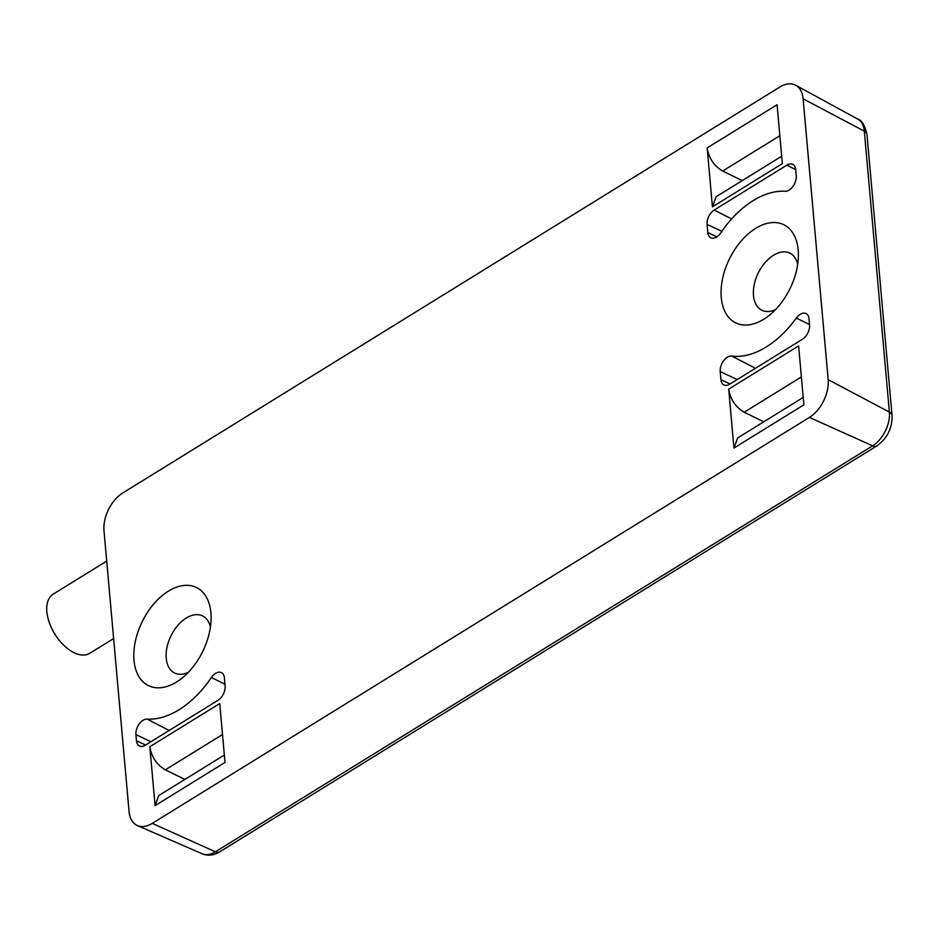 <?xml version="1.0" encoding="UTF-8"?>
<svg xmlns="http://www.w3.org/2000/svg" width="939" height="939" viewBox="0 0 939 939"><rect width="100%" height="100%" fill="white"/><g stroke="black" fill="none" stroke-linecap="round" stroke-linejoin="round"><path stroke-width="1.41" d="M122.763 492.963L779.933 86.987A29.802 18.404 116.1 0 1 795.685 85.226A29.802 18.404 116.1 0 1 803.115 98.806L828.175 379.661A29.802 18.404 116.1 0 1 809.418 417.409L152.247 823.374A29.802 18.404 116.1 0 1 137.399 825.581A29.802 18.404 116.1 0 1 129.066 811.554L103.994 530.699A29.802 18.404 116.1 0 1 122.763 492.963M210.911 612.827A54.638 33.734 -63.9 0 0 168.41 591.147A54.638 33.734 -63.9 0 0 134.007 660.328A54.638 33.734 -63.9 0 0 181.368 678.615A54.638 33.734 -63.9 0 0 211.122 617.815A54.638 33.734 -63.9 0 0 210.911 612.827M224.386 677.852L225.114 685.975A11.327 6.996 -63.9 0 1 217.977 700.318L145.275 745.237A11.327 6.996 -63.9 0 1 139.547 746.024A11.327 6.996 -63.9 0 1 136.472 740.742L135.92 734.627A11.327 6.996 -63.9 0 1 147.141 719.098A88.02 54.345 116.1 0 0 211.404 677.512A11.327 6.996 -63.9 0 1 221.475 672.653A11.327 6.996 -63.9 0 1 224.386 677.852M809.031 318.814L809.571 324.917A11.327 6.996 -63.9 0 1 802.446 339.261L729.732 384.168A11.327 6.996 -63.9 0 1 724.004 384.967A11.327 6.996 -63.9 0 1 720.929 379.685L720.201 371.562A11.327 6.996 -63.9 0 1 723.617 360.74A11.327 6.996 -63.9 0 1 731.763 356.057A88.02 54.345 116.1 0 0 796.342 318.039A11.327 6.996 -63.9 0 1 806.12 313.603A11.327 6.996 -63.9 0 1 809.031 318.814M795.709 169.63L796.26 175.734A11.327 6.996 -63.9 0 1 785.027 191.274A88.02 54.345 116.1 0 0 720.765 232.849A11.327 6.996 -63.9 0 1 710.87 237.802A11.327 6.996 -63.9 0 1 707.795 232.508L707.067 224.386A11.327 6.996 -63.9 0 1 714.192 210.054L786.905 165.135A11.327 6.996 -63.9 0 1 792.809 164.419A11.327 6.996 -63.9 0 1 795.709 169.63L786.905 165.135M733.958 448.032L803.866 404.838L798.62 345.939L728.699 389.122L733.958 448.032L737.631 437.95M712.431 206.826L782.34 163.632L777.081 104.734L707.173 147.916L712.431 206.826L716.105 196.744M155.088 805.639L225.008 762.445L219.749 703.546L149.829 746.728L155.088 805.639L158.761 795.544M798.173 250.032A54.638 33.734 -63.9 0 0 755.66 228.353A54.638 33.734 -63.9 0 0 721.269 297.546A54.638 33.734 -63.9 0 0 768.63 315.833A54.638 33.734 -63.9 0 0 798.385 255.032A54.638 33.734 -63.9 0 0 798.173 250.032M210.43 627.088A31.785 19.625 -63.9 0 0 202.578 615.925A31.785 19.625 -63.9 0 0 177.764 625.456A31.785 19.625 -63.9 0 0 166.226 658.298A31.785 19.625 -63.9 0 0 174.631 673.028A31.785 19.625 -63.9 0 0 188.27 672.371M728.699 389.122C730.389 399.415 735.566 407.115 744.204 412.244L763.747 421.811M707.173 147.916C708.863 158.21 714.039 165.91 722.678 171.039L742.221 180.605M184.877 779.417L165.346 769.851C156.696 764.722 151.531 757.01 149.829 746.728M797.681 264.305A31.785 19.625 -63.9 0 0 789.828 253.131A31.785 19.625 -63.9 0 0 765.015 262.674A31.785 19.625 -63.9 0 0 753.489 295.503A31.785 19.625 -63.9 0 0 761.893 310.246A31.785 19.625 -63.9 0 0 775.52 309.588M106.706 561.088L53.159 594.176A34.766 19.531 58.3 0 0 49.391 622.815A34.766 19.531 58.3 0 0 74.005 652.664A34.766 19.531 58.3 0 0 89.698 653.333L113.619 638.555M828.175 379.661L889.386 412.057A9.93 5.47 -5.1 0 1 892.05 415.367C892.332 428.254 887.261 438.431 876.838 445.908A9.93 5.587 -121.7 0 1 872.601 445.825A26.668 16.468 -63.9 0 0 889.386 412.057L864.326 131.202L803.115 98.806M152.247 823.374L215.43 851.802A9.93 5.587 58.3 0 0 219.667 851.873C213.705 855.452 207.859 856.086 202.143 853.774A26.668 16.468 -63.9 0 0 215.43 851.802L872.601 445.825L809.418 417.409M857.671 119.053C861.744 120.145 864.854 125.298 866.979 134.512A9.93 5.47 174.9 0 0 864.326 131.202A26.668 16.468 -63.9 0 0 857.671 119.053L795.685 85.226M145.592 745.038L136.472 740.742M150.979 741.716L135.92 734.627M169.173 730.472L147.141 719.098M224.949 684.226L211.404 677.512M730.061 383.981L720.929 379.685M737.209 379.556L720.201 371.562M755.449 368.288L731.763 356.057M809.547 324.589L796.342 318.039M707.795 232.508L716.915 236.804M721.821 231.323L707.067 224.386M731.645 218.928L714.192 210.054M801.378 376.926L744.204 412.244M779.851 135.721L722.678 171.039M222.508 734.533L165.346 769.851M876.838 445.908L219.667 851.873M866.979 134.512L892.05 415.367M202.143 853.774L137.399 825.581M803.209 397.432L737.69 437.914M781.682 156.226L716.164 196.709M224.339 755.038L158.82 795.521"/></g></svg>
